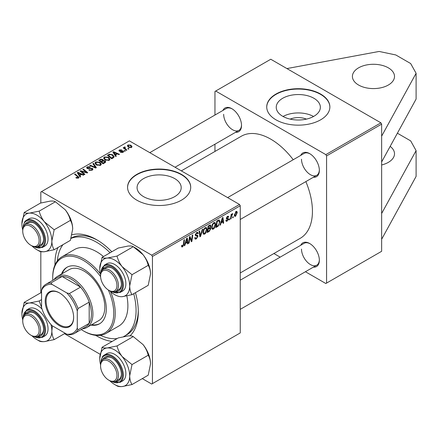 <?xml version="1.0" encoding="UTF-8"?>
<svg xmlns="http://www.w3.org/2000/svg" width="438" height="438" viewBox="0 0 438 438"><rect width="100%" height="100%" fill="white"/><g stroke="black" fill="none" stroke-linecap="round" stroke-linejoin="round"><path stroke-width="0.66" d="M358.574 67.841A21.046 12.154 180 0 1 381.514 65.207A21.046 12.154 180 0 1 394.507 76.431A21.046 12.154 180 0 1 388.342 85.027A21.046 12.154 180 0 1 365.401 87.66A21.046 12.154 180 0 1 352.409 76.431A21.046 12.154 180 0 1 358.574 67.841M390.17 146.38A21.046 12.154 180 0 1 394.507 153.765A21.046 12.154 180 0 1 388.342 162.361A21.046 12.154 180 0 1 381.646 164.962M290.148 119.114A13.978 8.07 180 0 1 306.452 119.114M313.898 116.284A22.059 12.735 0 0 0 320.359 107.277A22.059 12.735 0 0 0 306.742 95.511A22.059 12.735 0 0 0 282.702 98.276A22.059 12.735 0 0 0 276.241 107.277A22.059 12.735 0 0 0 289.857 119.043A22.059 12.735 0 0 0 313.898 116.284M313.564 116.475A22.059 12.735 0 0 0 283.036 116.475M320.621 119.826A31.574 18.226 0 0 0 329.869 106.938A31.574 18.226 0 0 0 310.383 90.097A31.574 18.226 0 0 0 275.973 94.044A31.574 18.226 0 0 0 266.726 106.938A31.574 18.226 0 0 0 286.217 123.773A31.574 18.226 0 0 0 320.621 119.826M329.869 107.107A31.574 18.226 0 0 0 310.241 90.409A31.574 18.226 0 0 0 275.973 94.389A31.574 18.226 0 0 0 266.731 107.107M174.74 196.624A22.059 12.735 0 0 0 181.201 187.623A22.059 12.735 0 0 0 167.584 175.857A22.059 12.735 0 0 0 143.544 178.616A22.059 12.735 0 0 0 137.083 187.623A22.059 12.735 0 0 0 150.699 199.389A22.059 12.735 0 0 0 174.74 196.624M181.469 200.166A31.574 18.226 0 0 0 190.716 187.278A31.574 18.226 0 0 0 171.225 170.437A31.574 18.226 0 0 0 136.815 174.39A31.574 18.226 0 0 0 127.567 187.278A31.574 18.226 0 0 0 147.059 204.119A31.574 18.226 0 0 0 181.469 200.166M190.711 187.448A31.574 18.226 0 0 0 171.088 170.749A31.574 18.226 0 0 0 136.815 174.735A31.574 18.226 0 0 0 127.573 187.448M54.974 264.935A58.933 34.027 60 0 1 54.958 263.753A58.933 34.027 60 0 1 57.969 247.53M71.996 234.779A58.933 34.027 60 0 1 96.634 239.696A58.933 34.027 60 0 1 111.816 251.768M135.441 292.688A58.933 34.027 60 0 1 138.304 311.872A58.933 34.027 60 0 1 130.059 335.847M97.767 240.363A55.779 32.204 -120 0 0 71.098 238.152M240.254 272.945L300.233 238.316A58.933 34.027 -120 0 0 312.436 211.34A58.933 34.027 -120 0 0 305.861 181.595M222.898 110.453A13.682 7.9 60 0 1 231.844 108.695A13.682 7.9 60 0 1 241.519 125.454A13.682 7.9 60 0 1 235.529 132.325M232.228 108.925A12.631 7.293 -120 0 0 226.276 108.504L149.785 152.659M300.742 155.391A13.682 7.9 60 0 1 309.682 153.639A13.682 7.9 60 0 1 319.357 170.393A13.682 7.9 60 0 1 313.367 177.264M310.066 153.864A12.631 7.293 -120 0 0 304.114 153.442L227.629 197.604M300.742 245.269A13.682 7.9 60 0 1 309.682 243.517A13.682 7.9 60 0 1 319.357 260.276A13.682 7.9 60 0 1 313.367 267.142M310.066 243.747A12.631 7.293 -120 0 0 304.114 243.32L240.254 280.189M305.423 271.735L325.834 283.517L381.646 251.297L381.646 124.124L326.578 155.912L325.834 154.625L215.699 91.038L214.954 91.471L214.954 115.041M325.834 154.625L380.901 122.832L270.766 59.245L215.699 91.038M380.901 122.832L381.646 124.124M124.896 147.447L125.646 149.019L126.883 150.048L126.336 150.365L123.188 147.809L123.735 147.491L124.381 148.022L124.408 147.026L124.912 146.894L125.29 147.36L124.704 147.781L124.704 149.04M124.178 147.42L124.408 147.026L124.408 148.8M125.317 150.951L124.775 151.269L124.146 150.771L124.699 150.453L125.317 150.951M113.261 157.915L111.717 158.802L107.392 155.287L109.423 154.192L112.632 154.724L114.225 156.722L113.261 157.915M103.614 158.299L104.37 156.952L108.493 157.253L110.015 159.18L109.248 160.308L105.202 160.045L103.592 158.069M94.953 163.297L95.714 161.951L99.831 162.252L101.353 164.179L100.587 165.312L96.546 165.044L94.931 163.067M92.226 170.136L88.848 170.048L89.325 169.703L90.233 170.064L91.651 169.763L92.177 169.123L91.838 168.652L87.189 168.471L86.582 167.672L87.266 166.829L90.299 166.823L89.921 167.234L87.857 167.19L87.699 168.137L92.33 168.312L92.971 169.178L92.226 170.136M87.397 168.575L87.397 167.738L87.699 168.685M77.909 178.299L77.641 176.722L74.58 174.231L75.128 173.913L78.971 177.428L78.484 178.069L75.845 177.719L76.322 177.368L77.909 177.697L78.167 177.352L78.167 178.222M142.284 378.613L151.701 384.049L240.254 332.924L240.254 205.75L152.446 256.449L151.701 255.157L239.509 204.464L129.374 140.877L40.822 192.003L40.822 203.002M151.701 255.157L41.566 191.576M80.641 176.744L80.055 177.083L77.263 172.681L77.926 172.298L83.85 174.893L83.308 175.211L81.709 174.488L79.858 175.556L80.641 176.744M84.934 174.269L84.386 174.581L80.066 171.061L80.641 170.732L86.549 172.424L82.853 169.451L83.406 169.134L87.731 172.654L87.162 172.983L81.249 171.302L84.934 174.269M96.382 167.655L95.692 168.055L89.686 165.509L90.233 165.192L95.38 167.376L92.867 163.675L93.453 163.336L96.382 167.655M105.147 162.597L103.061 163.801L98.731 160.286L100.871 159.153L102.771 159.416L103.324 160.565L105.027 160.801L105.739 161.792L105.147 162.597M103.428 160.231L103.324 160.976M116.294 156.163L115.709 156.503L112.916 152.096L113.579 151.718L119.503 154.313L118.955 154.625L117.362 153.908L115.512 154.975L116.294 156.163M120.45 152.358L120.85 151.97L122.574 152.068L122.706 151.324L119.36 151.187L118.895 150.573L119.415 149.905L121.797 149.862L119.864 150.196L119.815 150.825L122.246 150.743L123.204 150.984L123.642 151.597L123.023 152.353L120.45 152.358M122.936 152.402L122.706 151.324M119.864 150.196L119.815 151.367M128.969 148.843L128.427 149.155L127.797 148.663L128.35 148.34L128.969 148.843M131.477 147.475L128.679 147.349L127.376 145.788L127.978 144.967L130.825 145.148L132.046 146.637L131.477 147.475M40.822 292.88L40.822 251.647M100.149 354.287L64.446 333.674M231.067 218.792L230.514 219.109L231.154 214.363L231.702 214.045L231.565 215.031L232.813 213.487L231.341 216.881L231.067 218.792L230.596 218.518M229.501 219.695L228.959 220.007L229.069 219.082L229.627 218.765L229.501 219.695L229.03 219.422M217.445 226.654L215.901 227.546L216.783 221.02L218.743 219.969L219.339 220.035L219.892 221.688L218.277 226.03L217.445 226.654L216.832 226.304M213.361 229.09L212.244 229.222L211.57 227.525L212.282 224.448L213.832 222.646L214.998 222.531L215.633 224.289C215.638 226.194 214.883 227.793 213.361 229.09L211.609 228.083M204.699 234.089L203.582 234.22L202.914 232.523L203.626 229.446L205.17 227.645L206.336 227.536L206.971 229.288C206.982 231.193 206.221 232.792 204.699 234.089L202.953 233.082M194.729 237.839L196.377 238.195L197.434 236.575L197.292 236.131L195.879 235.923L195.266 234.96L196.728 232.523L197.801 232.359L198.25 233.388L197.702 233.897L197.439 233.131L196.706 233.235L195.808 234.609L196.01 235.031L197.609 235.228L197.976 236.208L196.339 238.918L195.156 239.132L194.724 237.812L195.266 237.429L195.518 238.343L194.729 237.889M195.343 234.341L196.01 235.031M181.535 246.14L182.126 245.171L182.077 245.723L182.635 246.129L183.347 244.585L183.971 239.964L184.518 239.646L183.872 244.431L182.602 246.851L181.825 246.972L181.535 246.14M181.677 245.494L182.635 246.129M152.446 383.622L152.446 256.449M184.825 245.488L184.239 245.827L186.659 238.414L187.316 238.031L188.033 243.637L187.486 243.95L187.311 242.411L185.466 243.479L184.825 245.488L184.425 245.258M189.117 243.008L188.57 243.325L189.462 236.794L190.032 236.465L191.521 240.708L192.244 235.19L192.797 234.872L191.915 241.393L191.346 241.721L189.84 237.495L189.117 243.008L188.652 242.74M200.566 236.4L199.876 236.799L199.076 231.242L199.624 230.93L200.308 235.688L202.257 229.408L202.843 229.069L200.566 236.4L199.75 235.929M210.174 224.935L210.897 225.882L210.174 227.765L210.826 228.603L209.326 231.341L207.24 232.545L208.121 226.024L210.563 224.995M209.797 227.546L210.525 227.831M220.478 224.902L219.887 225.241L222.307 217.834L222.969 217.451L223.681 223.051L223.139 223.369L222.964 221.825L221.113 222.893L220.478 224.902L220.073 224.672M225.844 220.402L226.386 219.931L226.616 220.648L227.163 220.577L227.875 219.493L226.588 218.962L226.32 218.321L227.453 216.421L228.379 216.273L228.685 217.04L228.143 217.429L227.431 216.985L226.862 217.916L226.911 218.239L228.143 218.496L228.417 219.131L227.136 221.135L226.183 221.294L225.844 220.402L227.136 221.135M227.76 219.175L226.336 218.54M227.284 216.531L227.941 216.909L227.021 216.75M226.972 218.299L227.36 218.37M233.153 217.587L232.611 217.9L232.726 216.974L233.279 216.657L233.153 217.587L232.682 217.314M235.589 216.257L234.719 216.356L234.303 215.255L236.016 211.483L236.854 211.39L237.281 212.578L235.589 216.257L234.314 215.518M214.954 151.449L214.954 144.201M280.161 257.15L273.887 253.525M326.578 283.09L326.578 155.912M293.236 159.722A58.933 34.027 -120 0 0 241.3 136.24L181.321 170.869M301.497 249.102A12.631 7.293 -120 0 0 307.011 261.815A12.631 7.293 -120 0 0 316.745 265.198A12.631 7.293 -120 0 0 319.351 259.833M223.659 114.285A12.631 7.293 -120 0 0 229.173 126.993A12.631 7.293 -120 0 0 238.907 130.376A12.631 7.293 -120 0 0 241.513 125.011M301.497 159.224A12.631 7.293 -120 0 0 307.011 171.931A12.631 7.293 -120 0 0 316.745 175.315A12.631 7.293 -120 0 0 319.351 169.949M112.183 341.437A58.933 34.027 60 0 1 95.615 335.327M239.509 204.464L240.254 205.75M123.538 336.647A55.779 32.204 -120 0 0 124.523 336.116L126.752 334.829A55.779 32.204 -120 0 0 138.288 310.558M187.409 243.276L188.033 243.637M186.703 242.061L187.311 242.411M185.077 243.254L185.466 243.479M186.478 240.402L185.761 242.603L187.24 241.749L186.911 238.924L186.478 240.402L186.084 240.172M185.362 242.373L185.761 242.603M186.555 238.721L186.911 238.924M183.402 244.158L183.872 244.431M181.535 246.238L182.602 246.851M190.798 240.292L191.521 240.708M191.023 240.878L191.915 241.393M189.402 237.237L189.84 237.495M194.729 237.987L196.339 238.918M196.739 232.518L198.25 233.388M196.624 232.583L198.244 233.52M196.175 232.928L196.706 233.235M195.288 234.615L195.928 234.982M195.288 234.653L197.976 236.208M199.662 235.316L200.308 235.688M206.375 228.943L206.971 229.288M204.053 229.665L203.451 232.239L203.916 233.432L204.738 233.366L206.429 229.534L205.969 228.291L205.154 228.362L204.053 229.665L203.637 229.424M202.936 231.937L203.451 232.239M204.623 228.056L205.154 228.362M208.718 230.99L209.326 231.341M209.632 225.154L210.897 225.882M209.457 227.815L210.826 228.603M208.099 226.2L208.565 226.468L208.291 228.499L209.172 227.99L210.054 227.234L210.355 226.222L209.391 225.291M207.826 228.231L208.291 228.499M208.888 225.581L209.495 225.931L208.565 226.468M210.355 226.222L209.495 225.931M207.721 228.992L208.192 229.266L207.891 231.467L209.441 230.541L210.284 228.899L209.293 227.919M207.426 231.198L207.891 231.467M208.729 228.247L209.337 228.603L208.192 229.266M210.284 228.899L209.337 228.603M215.036 223.944L215.633 224.289M212.709 224.667L212.112 227.24L212.572 228.433L213.399 228.368L215.091 224.535L214.631 223.292L213.815 223.364L212.709 224.667L212.299 224.426M211.592 226.939L212.112 227.24M213.284 223.057L213.815 223.364M223.062 222.696L223.681 223.051M222.356 221.475L222.964 221.825M220.73 222.674L221.113 222.893M222.132 219.821L221.414 222.022L222.887 221.168L222.564 218.343L222.132 219.821L221.732 219.591M221.015 221.792L221.414 222.022M222.208 218.135L222.564 218.343M219.301 221.349L219.892 221.688M217.763 225.729L218.277 226.03M217.226 221.469L216.553 226.468L217.248 226.063C218.682 225.083 219.383 223.714 219.35 221.962L218.699 220.719L217.226 221.469L216.755 221.195M216.082 226.194L216.553 226.468M217.998 220.319L218.978 220.774L218.097 220.265M227.541 216.377L228.685 217.04M226.435 217.67L226.862 217.916M226.983 218.305L228.417 219.131M231.1 214.762L231.565 215.031M232.047 213.974L232.6 214.297M231.965 214.105L232.326 214.313M236.624 212.2L237.281 212.578M235.792 211.625L236.449 212.003L235.994 212.041L234.845 214.877L235.595 215.71L236.739 212.89L235.578 211.8M234.341 214.587L234.845 214.877M234.303 215.272L235.595 215.71M77.926 173.727L77.926 172.298M79.858 176.777L79.858 175.556M78.725 173.727L79.552 175.036L81.025 174.182L78.09 172.862L78.725 173.727L78.725 174.981M79.552 176.284L79.552 175.036M78.09 173.985L78.09 172.862M81.025 174.882L81.025 174.182M76.322 178.047L76.322 177.368M76.721 178.233L76.721 177.658M75.128 174.68L75.128 173.913M78.303 178.167L78.303 176.492M80.641 171.526L80.641 170.732M86.549 172.818L86.549 172.424M83.406 169.906L83.406 169.134M81.249 172.024L81.249 171.302M89.325 170.289L89.325 169.703M89.489 170.36L89.489 169.802M90.233 170.557L90.233 170.064M91.651 170.404L91.651 169.763M87.266 168.51L87.266 166.829M88.367 168.789L88.367 168.291M92.33 170.075L92.33 168.312M90.233 165.739L90.233 165.192M95.38 167.924L95.38 167.376M93.453 164.546L93.453 163.336M95.714 164.464L95.714 161.951M99.831 162.947L99.831 162.252M95.769 164.513L95.769 163.128L97.11 164.743L100.017 164.934L100.537 164.135L99.234 162.531L96.305 162.312L95.78 163.286L95.78 164.518M97.11 165.318L97.11 164.743M100.017 165.553L100.017 164.934M100.871 159.761L100.871 159.153M102.771 161.239L102.771 159.416M105.027 162.668L105.027 160.801M99.787 160.385L101.134 161.48L102.678 160.335L102.678 161.288L102.251 159.744L100.713 159.848L99.787 160.385L99.787 161.146M101.134 162.241L101.134 161.48M101.638 161.89L103.1 163.078L104.912 161.688L104.468 161.102L102.788 161.228L101.638 161.89L101.638 162.651M103.1 163.779L103.1 163.078M104.622 162.903L104.622 162.164M104.37 159.465L104.37 156.952M108.493 157.948L108.493 157.253M104.441 158.282L105.772 159.744L108.673 159.936L109.199 159.136L107.89 157.532L104.961 157.313L104.441 158.282L104.441 159.52L104.441 158.282M105.772 160.319L105.772 159.744M108.673 160.554L108.673 159.936M113.579 153.141L113.579 151.718M115.512 156.196L115.512 154.975M114.373 153.141L115.199 154.45L116.678 153.596L113.743 152.276L114.373 153.141L114.373 154.4M115.199 155.704L115.199 154.45M113.743 153.399L113.743 152.276M116.678 154.302L116.678 153.596M109.423 154.822L109.423 154.192M112.632 155.402L112.632 154.724M108.443 155.381L111.761 158.074L113.404 156.612L112.057 155.019L110.004 154.587L108.443 155.381L108.443 156.147M111.761 158.78L111.761 158.074M112.457 158.381L112.457 157.675M120.85 152.55L120.85 151.97M122.574 152.561L122.574 152.068M119.415 151.214L119.415 149.905M120.176 151.422L120.176 150.973M122.246 151.198L122.246 150.743M123.204 152.243L123.204 150.984M124.699 151.203L124.699 150.453M128.35 149.095L128.35 148.34M123.735 148.258L123.735 147.491M124.381 148.778L124.381 148.022M124.912 147.436L124.912 146.894M127.978 146.85L127.978 144.967M130.825 145.859L130.825 145.148M128.427 145.252L128.088 145.761L129.161 147.004L131.006 147.201L131.318 146.714L130.283 145.46L128.427 145.252M129.161 147.579L129.161 147.004M131.006 147.677L131.006 147.201M397.386 133.212L410.669 140.877L416.1 150.628L416.1 176.41L381.646 239.263M416.1 150.628L381.646 213.487M286.912 68.569L379.111 51.449L395.782 54.953L410.669 63.543L416.1 73.294L416.1 99.076L381.646 161.929M416.1 73.294L381.646 136.152M90.973 325.105A32.626 18.834 -120 0 0 99.552 323.797A32.626 18.834 -120 0 0 104.551 297.659A32.626 18.834 -120 0 0 83.236 268.91A32.626 18.834 -120 0 0 66.926 267.295A32.626 18.834 -120 0 0 61.506 274.068M67.304 267.087A32.626 18.834 -120 0 0 62.251 273.64M81.211 329.529A43.148 24.911 -120 0 0 83.236 330.778A43.148 24.911 -120 0 0 110.261 327.509A43.148 24.911 -120 0 0 108.334 290M100.587 276.586A43.148 24.911 -120 0 0 83.236 260.314A43.148 24.911 -120 0 0 52.73 277.933A43.148 24.911 -120 0 0 52.795 280.315M83.981 331.205L83.236 330.778L83.981 331.205A44.2 25.519 60 0 0 106.084 333.395L118.731 326.091A44.2 25.519 -120 0 0 126.828 295.929M52.73 277.933L52.73 277.073A44.2 25.519 60 0 1 61.884 256.838A44.2 25.519 60 0 1 83.981 259.028A44.2 25.519 60 0 1 100.307 273.761M110.633 291.659A44.2 25.519 60 0 1 106.084 333.395M103.499 256.569A44.2 25.519 -120 0 0 96.634 251.724A44.2 25.519 -120 0 0 74.531 249.534L61.884 256.838M100.373 335.311A55.779 32.204 -120 0 0 117.187 338.547M124.523 336.116A55.779 32.204 -120 0 0 133.71 293.684M110.086 252.77A55.779 32.204 -120 0 0 96.634 242.269A55.779 32.204 -120 0 0 71.027 238.392M53.967 279.636A29.466 17.011 60 0 1 57.34 276.471L69.248 269.6A29.466 17.011 60 0 1 83.981 271.056A29.466 17.011 60 0 1 103.231 297.024A29.466 17.011 60 0 1 98.714 320.638L86.812 327.509A29.466 17.011 60 0 1 82.382 328.85M62.973 244.645A55.779 32.204 -120 0 0 57.373 260.824M91.717 324.678A32.626 18.834 -120 0 0 99.919 323.578M109.505 290.69L108.761 290.263A11.574 6.685 -120 0 0 116.946 285.538A11.574 6.685 -120 0 0 108.761 271.357A11.574 6.685 -120 0 0 100.576 276.082A11.574 6.685 -120 0 0 108.761 290.263L109.505 290.69A12.631 7.293 60 0 0 115.824 291.314L118.797 289.6A12.631 7.293 -120 0 0 121.408 284.235M100.576 276.082L100.576 275.223A12.631 7.293 60 0 1 103.193 269.441A12.631 7.293 60 0 1 109.505 270.065A12.631 7.293 60 0 1 117.756 281.196A12.631 7.293 60 0 1 115.824 291.314M102.054 257.402L118.26 248.05L128.066 246.041C130.617 245.86 132.342 246.079 133.234 246.709L143.04 254.686A21.183 12.231 60 0 1 148.52 264.185A21.183 12.231 60 0 1 150.53 273.991L148.214 285.313L132.008 294.665C130.562 292.392 129.79 289.513 129.692 286.019L132.008 274.697L122.202 266.72C119.662 263.397 117.937 259.844 117.034 256.066L107.228 258.07C104.671 258.256 102.946 258.031 102.054 257.402L99.738 268.724A21.183 12.231 60 0 1 107.228 258.07A21.183 12.231 60 0 1 122.202 266.72A21.183 12.231 60 0 1 129.692 286.019A21.183 12.231 60 0 1 122.202 296.674L132.008 294.665M117.034 256.066L133.234 246.709L135.55 248.05A21.183 12.231 60 0 1 143.04 254.686C145.58 258.009 147.305 261.563 148.214 265.34C149.659 267.613 150.431 270.498 150.53 273.991M102.771 269.72A13.682 7.9 60 0 1 111.739 267.919A13.682 7.9 60 0 1 120.116 278.344A13.682 7.9 60 0 1 121.414 284.678A13.682 7.9 60 0 1 115.375 291.538M112.117 268.149A12.631 7.293 -120 0 0 106.171 267.722L103.193 269.441M120.078 292.502L122.607 291.046A15.784 9.116 -120 0 0 124.381 276.509A15.784 9.116 -120 0 0 106.823 263.703L104.293 265.16A15.784 9.116 60 0 1 121.852 277.971A15.784 9.116 60 0 1 120.078 292.502L111.663 291.631M148.214 265.34L132.008 274.697M100.581 274.927A21.183 12.231 60 0 1 99.738 268.724M109.763 290.837A21.183 12.231 -120 0 0 122.202 296.674M31.667 245.751L30.923 245.324A11.574 6.685 -120 0 0 39.108 240.593A11.574 6.685 -120 0 0 30.923 226.419A11.574 6.685 -120 0 0 22.738 231.144A11.574 6.685 -120 0 0 30.923 245.324L31.667 245.751A12.631 7.293 60 0 0 37.98 246.375A12.631 7.293 60 0 0 39.918 236.257A12.631 7.293 60 0 0 31.667 225.127A12.631 7.293 60 0 0 25.355 224.502A12.631 7.293 60 0 0 22.738 230.284L22.738 231.144M21.9 223.785A21.183 12.231 60 0 1 23.904 216.295A21.183 12.231 60 0 1 29.39 213.131C26.849 213.317 25.125 213.092 24.216 212.463L21.9 223.785A21.183 12.231 -120 0 0 22.743 229.988M24.933 224.782A13.682 7.9 60 0 1 25.524 223.73A13.682 7.9 60 0 1 33.901 222.98A13.682 7.9 60 0 1 43.576 239.734A13.682 7.9 60 0 1 42.278 244.574A13.682 7.9 60 0 1 37.531 246.599M37.98 246.375L40.958 244.656A12.631 7.293 -120 0 0 42.377 243.342A12.631 7.293 -120 0 0 43.565 239.296M34.279 223.21A12.631 7.293 -120 0 0 28.333 222.783L25.355 224.502M42.24 247.563L44.769 246.101A15.784 9.116 -120 0 0 46.543 244.459A15.784 9.116 -120 0 0 43.674 226.128A15.784 9.116 -120 0 0 28.985 218.759L26.455 220.221A15.784 9.116 60 0 1 41.145 227.59A15.784 9.116 60 0 1 44.014 245.921A15.784 9.116 60 0 1 42.24 247.563L33.819 246.693M55.396 201.77L65.202 209.747C67.759 213.098 69.483 216.651 70.376 220.402L54.17 229.758L44.364 221.776C41.813 218.431 40.088 214.877 39.196 211.127L55.396 201.77C54.493 201.141 52.768 200.916 50.228 201.102L40.422 203.106L24.216 212.463M39.196 211.127L29.39 213.131A21.183 12.231 60 0 1 44.364 221.776A21.183 12.231 60 0 1 51.854 241.081L54.17 229.758M70.376 220.402C71.821 222.674 72.593 225.559 72.692 229.052L70.376 240.374L54.17 249.726C52.724 247.454 51.952 244.574 51.854 241.081A21.183 12.231 60 0 1 44.364 251.735L54.17 249.726M36.88 249.726L39.196 251.062C40.077 251.691 41.802 251.916 44.364 251.735A21.183 12.231 60 0 1 36.88 249.726A21.183 12.231 60 0 1 31.925 245.893M65.202 209.747A21.183 12.231 60 0 1 72.692 229.052M109.505 380.573L108.761 380.14A11.574 6.685 -120 0 0 116.946 375.415A11.574 6.685 -120 0 0 108.761 361.235A11.574 6.685 -120 0 0 100.576 365.965A11.574 6.685 -120 0 0 108.761 380.14L109.505 380.573A12.631 7.293 60 0 0 115.824 381.197A12.631 7.293 60 0 0 117.756 371.079A12.631 7.293 60 0 0 109.505 359.948A12.631 7.293 60 0 0 103.193 359.324A12.631 7.293 60 0 0 100.576 365.106L100.576 365.965M102.054 347.285L118.26 337.928L128.066 335.924C130.606 335.738 132.331 335.962 133.234 336.592L117.034 345.943L107.228 347.953C104.687 348.133 102.963 347.914 102.054 347.285L99.738 358.607A21.183 12.231 60 0 1 107.228 347.953A21.183 12.231 60 0 1 122.202 356.598C119.651 353.247 117.926 349.699 117.034 345.943M129.692 375.897A21.183 12.231 60 0 1 127.688 383.387A21.183 12.231 60 0 1 122.202 386.551L132.008 384.548C130.562 382.275 129.79 379.39 129.692 375.897L132.008 364.575L122.202 356.598A21.183 12.231 -120 0 1 129.692 375.897M102.771 359.598A13.682 7.9 60 0 1 103.363 358.547A13.682 7.9 60 0 1 111.739 357.802A13.682 7.9 60 0 1 121.414 374.556A13.682 7.9 60 0 1 120.116 379.396A13.682 7.9 60 0 1 115.375 381.421M115.824 381.197L118.797 379.478A12.631 7.293 -120 0 0 120.215 378.164A12.631 7.293 -120 0 0 121.408 374.112M124.381 379.281A15.784 9.116 -120 0 0 121.512 360.95A15.784 9.116 -120 0 0 106.823 353.581L104.293 355.043A15.784 9.116 60 0 1 118.983 362.412A15.784 9.116 60 0 1 121.852 380.737A15.784 9.116 60 0 1 120.078 382.385L122.607 380.923A15.784 9.116 -120 0 0 124.381 379.281M133.234 336.592L143.04 344.569C145.597 347.92 147.321 351.473 148.214 355.223C149.659 357.496 150.431 360.375 150.53 363.868L148.214 375.191L132.008 384.548M148.214 355.223L132.008 364.575M114.718 384.548L117.034 385.883C117.915 386.513 119.64 386.738 122.202 386.551A21.183 12.231 60 0 1 114.718 384.548A21.183 12.231 60 0 1 109.763 380.715M143.04 344.569A21.183 12.231 60 0 1 150.53 363.868M100.581 364.81A21.183 12.231 60 0 1 99.738 358.607M112.117 358.027A12.631 7.293 -120 0 0 106.171 357.605L103.193 359.324M31.667 335.634L30.923 335.201A11.574 6.685 -120 0 0 39.108 330.476A11.574 6.685 -120 0 0 30.923 316.296A11.574 6.685 -120 0 0 22.738 321.027A11.574 6.685 -120 0 0 30.923 335.201L31.667 335.634A12.631 7.293 60 0 0 37.98 336.258L40.958 334.539A12.631 7.293 -120 0 0 43.565 329.173M22.738 321.027L22.738 320.167A12.631 7.293 60 0 1 25.355 314.385A12.631 7.293 60 0 1 31.667 315.01A12.631 7.293 60 0 1 39.918 326.14A12.631 7.293 60 0 1 37.98 336.258M24.933 314.659A13.682 7.9 60 0 1 33.901 312.863A13.682 7.9 60 0 1 42.278 323.282A13.682 7.9 60 0 1 43.576 329.617A13.682 7.9 60 0 1 37.531 336.483M46.543 321.448A15.784 9.116 -120 0 0 28.985 308.642L26.455 310.104A15.784 9.116 60 0 1 44.014 322.91A15.784 9.116 60 0 1 42.24 337.446L44.769 335.984A15.784 9.116 -120 0 0 46.543 321.448M41.566 299.636L39.196 301.005L29.39 303.014C26.833 303.195 25.108 302.97 24.216 302.346L21.9 313.668A21.183 12.231 60 0 1 29.39 303.014A21.183 12.231 -120 0 1 42.037 309.058M41.566 307.323L39.196 301.005M65.191 333.247L54.17 339.609C52.724 337.337 51.952 334.451 51.854 330.958L52.412 325.867M37.75 340.08L39.196 340.945C40.093 341.574 41.818 341.799 44.364 341.613L54.17 339.609M41.566 292.688L40.422 292.989L24.216 302.346M22.743 319.871A21.183 12.231 60 0 1 21.9 313.668M50.939 324.47A21.183 12.231 60 0 1 51.854 330.958A21.183 12.231 60 0 1 44.364 341.613A21.183 12.231 60 0 1 31.925 335.776M34.279 313.088A12.631 7.293 -120 0 0 28.333 312.666L25.355 314.385M45.213 301.087A20.099 11.607 60 0 1 59.426 292.88A20.099 11.607 60 0 1 73.639 317.501A20.099 11.607 60 0 1 59.426 325.708A20.099 11.607 60 0 1 45.213 301.087M59.65 293.017A19.469 11.24 -120 0 0 50.135 292.173A19.469 11.24 -120 0 0 46.105 301.087A19.469 11.24 -120 0 0 54.602 320.682A19.469 11.24 -120 0 0 69.604 325.899A19.469 11.24 -120 0 0 73.639 317.238M57.34 276.471A29.466 17.011 60 0 1 80.05 284.366A29.466 17.011 60 0 1 92.911 314.019A29.466 17.011 60 0 1 86.812 327.509M77.285 328.199L78.03 329.803A28.415 16.403 60 0 1 74.378 333.471L85.541 327.027A28.415 16.403 -120 0 0 89.193 323.359A28.415 16.403 -120 0 0 91.422 314.019A28.415 16.403 -120 0 0 89.193 302.105A28.415 16.403 -120 0 0 80.537 287.114L62.125 276.482A28.415 16.403 -120 0 0 57.126 277.812L45.963 284.257A28.415 16.403 60 0 1 50.967 282.926L51.985 284.377A27.364 15.795 -120 0 0 41.566 290.389L41.566 307.575A27.364 15.795 -120 0 0 51.985 325.62L66.866 334.216A27.364 15.795 -120 0 0 77.285 328.199L77.285 311.013A27.364 15.795 -120 0 0 66.866 292.967L51.985 284.377M66.866 292.967L69.374 293.559L80.537 287.114A28.415 16.403 -120 0 0 62.125 276.482L50.967 282.926M78.03 329.803L89.193 323.359L89.193 302.105L78.03 308.549L77.285 311.013M41.566 290.389L42.311 287.925A28.415 16.403 60 0 1 45.963 284.257M74.378 333.471A28.415 16.403 60 0 1 69.374 334.802L66.866 334.216M69.374 293.559A28.415 16.403 60 0 1 78.03 308.549M189.939 237.861L190.738 238.321M190.377 239.192L191.242 239.696M189.194 238.743L189.676 239.017M195.293 235.266L196.531 235.983M199.449 233.832L200.128 234.22M217.407 220.664L218.014 221.015M230.853 216.602L231.341 216.881M83.313 171.942L83.313 171.455M85.251 172.468L85.251 171.997M82.317 172.895L82.317 172.112M89.845 168.635L89.845 168.061M93.836 167.272L93.836 166.697M100.067 160.22L100.067 159.52M102.016 161.671L102.016 160.97M104.118 163.193L104.118 162.493M108.69 155.244L108.69 154.537M120.959 151.362L120.959 150.907M125.646 149.807L125.646 149.019M112.347 291.796A15.155 8.749 -120 0 0 121.019 278.261A15.155 8.749 -120 0 0 109.259 265.62A15.155 8.749 -120 0 0 101.041 272.212M34.509 246.857A15.155 8.749 -120 0 0 43.181 245.696A15.155 8.749 -120 0 0 39.261 226.528A15.155 8.749 -120 0 0 24.621 222.608A15.155 8.749 -120 0 0 23.203 227.273M24.681 221.869A15.784 9.116 60 0 1 26.455 220.221L24.55 221.984L23 227.952M102.519 356.685A15.784 9.116 60 0 1 104.293 355.043L102.388 356.806L100.839 362.768M112.347 381.673A15.155 8.749 -120 0 0 121.019 380.518A15.155 8.749 -120 0 0 117.099 361.35A15.155 8.749 -120 0 0 102.459 357.424A15.155 8.749 -120 0 0 101.041 362.095M34.509 336.734A15.155 8.749 -120 0 0 43.181 323.2A15.155 8.749 -120 0 0 31.421 310.564A15.155 8.749 -120 0 0 23.203 317.15M182.246 246.178L181.551 245.778M197.439 233.131L196.563 232.627M195.961 235.009L195.288 234.62M205.969 228.291L205.022 227.744M203.916 233.432L202.925 232.857M214.631 223.292L213.678 222.745M212.572 228.433L211.587 227.859M226.616 220.648L225.937 220.254M92.177 169.123L92.177 170.163M100.537 164.135L100.537 165.334M104.912 161.688L104.912 162.733M109.199 159.136L109.199 160.335M113.404 156.612L113.404 157.828M119.612 150.53L119.612 151.307M128.088 145.761L128.088 146.949M131.318 146.714L131.318 147.557M240.254 219.476L316.745 175.315M104.293 265.16L100.839 272.89M238.907 130.376L175.047 167.245M316.745 265.198L240.254 309.354M111.663 381.509L120.078 382.385M26.455 310.104L23 317.829M33.819 336.57L42.24 337.446"/></g></svg>
